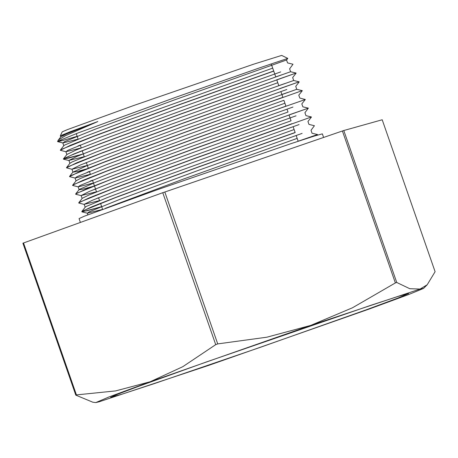<?xml version="1.0" encoding="UTF-8"?>
<svg xmlns="http://www.w3.org/2000/svg" width="458" height="458" viewBox="0 0 458 458"><rect width="100%" height="100%" fill="white"/><g stroke="black" fill="none" stroke-linecap="round" stroke-linejoin="round"><path stroke-width="0.69" d="M287.807 58.406L259.325 67.933L175.798 97.245L78.381 132.814L58.315 141.024L57.628 141.665L62.477 140.554L58.721 140.812M97.823 121.565L67.04 133.73L60.8 136.868L58.343 140.011L65.631 135.625L97.823 121.565L70.326 131.681L60.336 135.803L62.242 131.858L67.423 129.591L133.204 105.701L253.698 64.166L281.67 55.447L287.801 58.412L286.559 60.009L174.143 100.01L95.035 129.259L64.75 141.556L62.906 142.942L78.152 139.123M60.336 135.803L64.824 134.704M370.659 305.349L398.391 296.337L408.656 293.504L398.122 297.998L366.16 309.826L260.293 347.324L154.037 383.695L121.639 394.275L110.59 397.298L117.632 394.218L137.383 386.77L206.982 361.763L370.659 305.349M277.628 63.124L286.559 60.009M280.72 71.895L177.217 108.786L98.104 138.041L67.818 150.333L65.958 151.724L81.209 147.905M277.8 82.743L180.286 117.569L101.161 146.823L77.087 156.344L68.9 160.426L84.266 156.688M286.805 89.465L183.343 126.351L104.212 155.606L80.15 165.126L71.969 169.208L87.323 165.47M283.914 100.308L186.4 135.133L107.275 164.388L76.978 176.685L75.146 178.07L90.386 174.252M292.937 107.029L189.435 143.921L110.332 173.17L80.047 185.461L78.192 186.853L93.443 183.034M296.017 115.8L192.515 152.697L113.395 181.952L89.321 191.473L81.129 195.555L96.501 191.816M299.051 124.593L195.577 161.479L116.447 190.734L92.379 200.255L84.198 204.337L99.558 200.598M302.085 133.381L198.635 170.261L119.504 199.516L89.213 211.814L87.381 213.199L102.163 209.512M105.357 208.344L183.406 179.089L297.168 138.362M100.577 203.524L98.293 204.199M84.192 204.337L85.211 207.262L86.156 206.495L106.823 197.776L149.68 181.568L294.11 129.58M96.518 195.039L95.241 195.411M292.055 123.689L196.665 157.661L114.569 187.917L88.715 198.056L78.747 202.762L82.205 198.343L88.726 195.085L119.841 182.811L169.191 164.479L291.053 120.797M93.455 186.263L81.959 189.389L79.091 189.704M291.059 120.826L288.998 114.906L308.326 108.168L193.591 148.879L111.569 179.118L85.703 189.257L75.679 193.98L79.263 189.435L96.083 182.032L136.232 166.723L189.83 147.075L287.99 112.015M90.398 177.475L89.133 177.847M285.941 106.124L190.625 140.068L108.512 170.33L82.64 180.475L72.639 185.192L76.091 180.773L80.11 178.62L107.762 167.519L210.52 129.723L284.933 103.233M88.348 168.401L76.955 171.567L72.977 172.162L85.858 166.117L123.082 151.787L175.483 132.499L296.744 89.287L302.2 90.604L187.408 131.343L105.374 161.582L79.532 171.716L69.564 176.616M287.847 92.39L281.876 94.451M84.289 159.911L83.013 160.283M69.925 163.351L72.078 161.949L96.111 152.085L141.207 135.139L247.789 96.661L293.692 80.505L299.148 81.822L184.545 122.486L102.443 152.749L76.555 162.899L66.519 167.823M284.762 83.614L278.819 85.669M81.221 151.129L79.944 151.506M63.45 158.857L66.908 154.438L76.171 150.018L110.263 136.736L216.416 97.972L290.624 71.729L296.074 73.045L181.305 113.773L99.249 144.018L73.4 154.157L63.399 158.995L68.643 158.107L83.299 153.899M281.744 74.82L275.762 76.887M78.163 142.346L76.887 142.724M63.805 145.787L64.641 145.077L84.93 136.49L127.53 120.368L272.699 68.105M74.946 137.137L77.219 136.45M273.747 71.11L176.204 105.861L93.942 136.226L62.448 148.976L60.376 150.333L65.958 151.724M77.992 145.925L80.276 145.232M296.086 73.04L179.267 114.643L96.993 145.009L71.963 154.89L65.505 157.758L63.444 159.109L83.339 154.014M299.143 81.822L182.324 123.425L100.044 153.796L68.551 166.546L66.513 167.886L72.095 169.288M84.123 163.483L86.396 162.796M282.884 97.342L185.381 132.202L103.107 162.579L71.608 175.328L69.564 176.674L75.146 178.07M87.186 172.265L89.453 171.578M302.864 106.851L301.839 103.926L305.297 99.506L271.016 111.489L188.438 140.99L106.176 171.355L74.677 184.105L72.616 185.456L78.192 186.853M90.232 181.047L92.51 180.36M289.038 115.021L191.496 149.772L109.233 180.137L77.74 192.887L75.673 194.238L81.249 195.64M93.283 189.835L95.567 189.143M311.377 116.95L194.558 158.554L112.279 188.925L80.791 201.669L78.742 203.02L84.324 204.417M96.352 198.612L98.63 197.925M295.158 132.585L197.616 167.33L115.342 197.707L83.837 210.457L81.93 211.882L101.687 206.707M298.324 141.201L317.491 134.515L303.333 139.558M62.483 140.554L77.179 136.335M273.707 70.996L178.38 104.939L96.323 135.19L70.446 145.329L60.387 150.253M79.234 145.421L80.236 145.117M276.764 79.778L296.074 73.045M279.827 88.56L299.148 81.822M85.36 162.979L86.356 162.682M88.405 171.767L89.413 171.464M91.463 180.549L92.47 180.246M94.52 189.331L95.527 189.028M97.583 198.114L98.59 197.81M295.112 132.471L199.797 166.414L117.735 196.659L91.852 206.804L81.805 211.539L86.974 210.806L101.647 206.592M311.016 130.272L312.03 133.204L317.486 134.52L297.574 141.448M164.811 191.988L342.429 130.977L395.34 282.912L352.5 307.765L310.707 325.415L266.865 337.18L217.716 343.918L164.811 191.988L162.785 192.698L215.689 344.634L182.794 366.703L150.253 381.766L115.662 390.932L76.452 394.893L23.547 242.963L162.785 192.698M23.547 242.963L22.9 243.215L75.81 395.145L92.756 402.204L95.762 402.553L108.935 396.971L150.253 381.766L310.707 325.415L420.089 289.078L409.813 288.723L396.72 282.449L343.809 130.519L382.19 119.773L435.1 271.703L427.182 284.762L420.089 289.078L423.541 288.408L408.582 294.546L369.016 309.087L208.562 365.432L99.18 401.775L95.762 402.553M396.72 282.449L395.34 282.912M76.452 394.893L75.81 395.145M343.809 130.519L342.429 130.977M217.716 343.918L215.689 344.634M275.768 76.915L271.273 64.011L270.443 64.126M323.6 137.446L322.352 133.862L314.234 136.072L291.322 143.514L157.014 189.812L84.409 216.205L79.068 218.581L80.408 222.433M58.212 140.205L57.553 141.562M60.336 135.826L60.725 136.959M62.786 142.862L63.782 145.73M65.843 151.644L66.839 154.518M68.9 160.426L69.902 163.3M71.958 169.208L72.959 172.076M75.015 177.99L76.017 180.87M78.078 186.772L79.074 189.641M81.135 195.555L82.137 198.434M87.249 213.119L87.856 214.865M286.553 60.015L287.572 62.941M287.584 62.935L293.028 64.257L289.611 68.797L290.63 71.723M296.12 73.16L292.668 77.579L293.687 80.505M299.189 81.936L295.725 86.362L296.75 89.287M302.251 90.718L298.788 95.144L299.807 98.069M304.902 112.708L305.921 115.634L311.366 116.956M311.417 117.071L307.959 121.49L308.978 124.416L314.446 125.732L311.028 130.267M57.628 141.665L62.906 142.942M63.57 159.195L69.026 160.512M302.87 106.851L308.32 108.168L304.891 112.708M81.93 211.882L87.381 213.199M317.537 134.629L317.096 135.196M299.801 98.069L305.303 99.506M85.262 207.119L81.805 211.539M73.017 172.002L69.559 176.422M69.977 163.208L66.519 167.628M63.851 145.644L60.393 150.064M423.541 288.408L427.182 284.762M76.24 133.633L78.169 139.175M80.207 145.026L81.226 147.957M82.159 150.63L84.283 156.739M86.322 162.59L88.314 168.309M89.384 171.372L90.403 174.303M92.442 180.154L96.518 191.868M98.556 197.719L99.575 200.65M100.508 203.318L102.609 209.352M276.758 79.761L278.825 85.698M280.869 91.548L282.918 97.445M283.926 100.331L285.975 106.227M286.983 109.113L288.002 112.044M293.097 126.677L295.152 132.574M296.16 135.459L298.175 141.247M73.486 131.045L72.833 130.73"/></g></svg>
